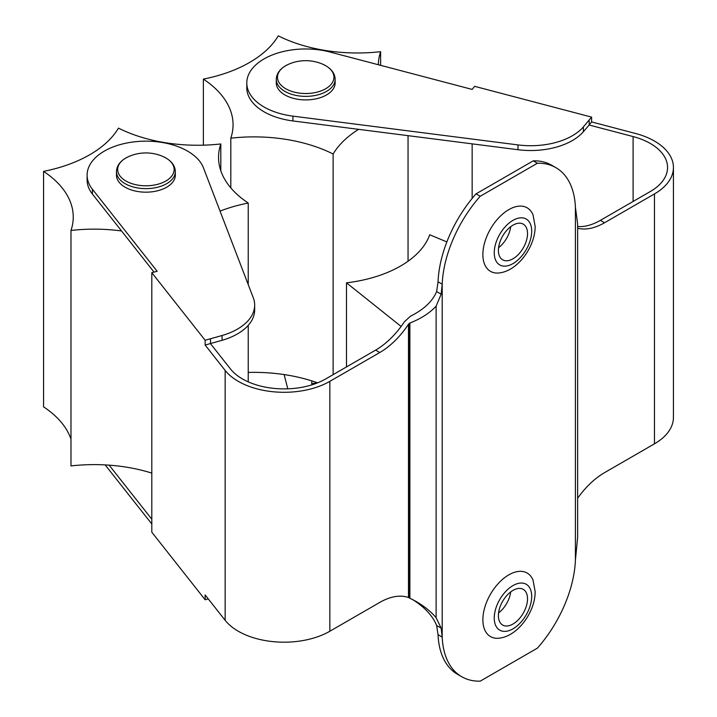 <?xml version="1.0" encoding="UTF-8"?>
<svg xmlns="http://www.w3.org/2000/svg" width="717" height="717" viewBox="0 0 717 717"><rect width="100%" height="100%" fill="white"/><g stroke="black" fill="none" stroke-linecap="round" stroke-linejoin="round"><path stroke-width="1.08" d="M220.809 170.754L220.809 143.947A120.286 69.441 0 0 0 218.551 157.355A120.286 69.441 0 0 0 248.234 203.028A120.286 69.441 0 0 0 220.038 211.103M248.234 381.865L248.234 325.348M248.234 284.586L248.234 203.028M151.807 473.103A120.286 69.441 0 0 0 70.983 465.925L70.983 230.453A120.286 69.441 0 0 0 73.251 217.045A120.286 69.441 0 0 0 43.567 171.372A120.286 69.441 0 0 0 118.475 128.119A120.286 69.441 0 0 0 220.809 143.947M121.549 230.964A120.286 69.441 0 0 0 70.983 230.453M70.983 439.118A120.286 69.441 0 0 0 43.567 406.844L43.567 171.372M318.375 49.778A58.857 33.977 180 0 1 330.053 52.036L472.153 89.419L474.6 86.327L591.606 117.113L583.387 126.9A58.857 33.977 180 0 1 517.988 144.915L292.921 116.136A58.857 33.977 180 0 1 246.791 82.957A58.857 33.977 180 0 1 318.375 49.778M88.496 182.494A58.857 33.977 180 0 1 87.107 175.145A58.857 33.977 180 0 1 139.564 141.366A58.857 33.977 180 0 1 203.431 167.796L253.271 297.743A58.857 33.977 180 0 1 254.669 305.083A58.857 33.977 180 0 1 222.073 335.502L205.134 340.243L151.807 272.693L157.166 271.277L92.403 189.234A58.857 33.977 180 0 1 88.496 182.494M87.107 175.145L87.107 179.949A58.857 33.977 0 0 0 88.496 187.298A58.857 33.977 0 0 0 92.403 194.047L92.403 189.234M482.873 619.784A36.684 21.178 -60 0 1 504.105 578.072A36.684 21.178 -60 0 1 533.036 580.134L535.151 591.597C535.312 611.691 518.068 635.871 499.552 638.13A36.684 21.178 -60 0 1 482.873 619.784M482.873 254.553A36.684 21.178 -60 0 1 504.105 212.841A36.684 21.178 -60 0 1 533.036 214.903L535.151 226.366C535.312 246.46 518.068 270.641 499.552 272.899A36.684 21.178 -60 0 1 482.873 254.553M498.405 615.625A20.596 11.893 -60 0 1 507.394 594.895A20.596 11.893 -60 0 1 523.267 589.374A20.596 11.893 -60 0 1 527.533 598.803A20.596 11.893 -60 0 1 518.543 619.533A20.596 11.893 -60 0 1 502.671 625.054A20.596 11.893 -60 0 1 498.405 615.625M498.405 250.394A20.596 11.893 -60 0 1 507.394 229.664A20.596 11.893 -60 0 1 523.267 224.143A20.596 11.893 -60 0 1 527.533 233.572A20.596 11.893 -60 0 1 518.543 254.302A20.596 11.893 -60 0 1 502.671 259.823A20.596 11.893 -60 0 1 498.405 250.394M162.786 156.423A42.67 42.67 0 0 0 129.006 156.423L129.006 156.423A28.232 16.303 0 0 0 125.932 181.016A28.232 16.303 0 0 0 165.86 181.016A28.232 16.303 0 0 0 165.86 157.955A28.232 16.303 0 0 0 162.786 156.423L165.977 158.018C172.08 161.666 175.199 166.21 175.324 171.65A29.433 16.993 0 0 1 157.157 187.343A29.433 16.993 0 0 1 125.09 183.66A29.433 16.993 0 0 1 116.468 171.65L116.468 175.181A29.433 16.993 180 0 0 125.09 187.2A29.433 16.993 180 0 0 157.157 190.883A29.433 16.993 180 0 0 175.324 175.181L175.324 171.65M322.605 64.154A42.67 42.67 0 0 0 288.817 64.154L288.817 64.154A28.232 16.303 0 0 0 285.751 88.747A28.232 16.303 0 0 0 325.679 88.747A28.232 16.303 0 0 0 325.679 65.695A28.232 16.303 0 0 0 322.605 64.154L325.787 65.749C331.899 69.406 335.018 73.941 335.144 79.381A29.433 16.993 0 0 1 316.977 95.074A29.433 16.993 0 0 1 284.9 91.391A29.433 16.993 0 0 1 276.287 79.381L276.287 82.921A29.433 16.993 180 0 0 284.9 94.931A29.433 16.993 180 0 0 316.977 98.614A29.433 16.993 180 0 0 335.144 82.921L335.144 79.381M287.786 388.829L284.138 374.57M311.805 380.897L311.77 384.895M446.861 241.925L429.734 234.773A106.923 61.734 180 0 1 346.499 282.83L346.499 366.934M346.499 282.83L401.117 326.441M208.271 598.919L205.134 599.753L205.134 594.94L225.156 620.313A64.745 37.383 0 0 0 329.847 631.238L379.795 602.405A64.745 37.383 -60 0 1 408.484 597.512L415.851 601.33C424.339 606.25 431.096 611.709 436.124 617.722L441.161 628.128L442.201 637.09A94.59 54.609 120 0 0 461.721 676.731L457.554 674.33A94.59 54.609 -60 0 1 438.042 634.688L436.644 625.52C432.799 615.93 424.76 607.254 412.544 599.502M438.042 281.808A94.59 54.609 -60 0 1 476.052 193.85L533.242 160.841A94.59 54.609 -60 0 1 551.74 165.251L555.899 167.661A94.59 54.609 120 0 0 537.4 163.243L480.22 196.252A94.59 54.609 120 0 0 442.201 284.21L438.042 281.808L436.644 291.568C432.539 301.328 423.792 309.556 410.402 316.242L404.325 321.879A64.745 37.383 120 0 1 375.627 350.111L325.688 378.943A58.857 33.977 0 0 1 230.515 369.004L210.484 343.64L210.484 338.836M498.584 247.688A20.596 11.893 120 0 0 510.71 226.671M498.584 612.918A20.596 11.893 120 0 0 510.71 591.901M151.807 519.198L109.154 465.163M151.807 524.002L105.166 464.912M205.134 599.753L151.807 532.193L151.807 272.693M154.021 272.11L92.403 194.047M438.042 634.688L442.201 637.09L442.201 284.21L441.161 294.176L436.124 306.132C429.904 312.908 421.157 318.554 409.882 323.071L408.484 324.281A64.745 37.383 -60 0 1 379.795 352.513L329.847 381.345A64.745 37.383 180 0 1 225.156 370.42L205.134 345.047L222.073 340.306A58.857 33.977 0 0 0 254.669 309.896L254.669 305.083M205.134 345.047L205.134 340.243M577.651 498.243A64.745 37.383 -60 0 1 604.53 472.655L654.469 443.823A64.745 37.383 0 0 0 673.433 417.393L673.433 167.5A64.745 37.383 180 0 1 654.469 193.931L604.53 222.763A64.745 37.383 -60 0 1 577.651 228.212M591.606 117.113L591.606 121.926L589.159 125.018L589.159 120.205M246.791 82.957L246.791 87.761A58.857 33.977 180 0 0 292.921 120.94L517.988 149.719A58.857 33.977 180 0 0 583.387 131.704L589.159 125.018L633.102 136.571L633.102 201.459M577.651 226.509A64.745 37.383 120 0 0 600.371 220.361L650.31 191.529A58.857 33.977 0 0 0 667.554 167.5A58.857 33.977 0 0 0 633.102 136.571M591.606 121.926L635.54 133.479A64.745 37.383 180 0 1 673.433 167.5M461.721 676.731A94.59 54.609 120 0 0 480.22 681.15L537.4 648.132A94.59 54.609 120 0 0 575.41 560.183L577.651 537.23L577.651 224L575.41 207.303A94.59 54.609 120 0 0 555.899 167.661M472.153 143.857L472.153 198.439M480.22 196.252L476.052 193.85M537.4 163.243L533.242 160.841M575.41 207.303L575.41 560.183M409.882 323.071L409.882 598.13M409.819 323.098L409.819 598.103M409.757 323.125L409.757 598.068M409.694 323.161L409.694 598.041M409.631 323.197L409.631 598.005M409.568 323.233L409.568 597.978M409.506 323.268L409.506 597.942M409.434 323.313L409.434 597.915M409.371 323.349L409.371 597.888M409.308 323.394L409.308 597.861M409.255 323.448L409.255 597.826M409.192 323.492L409.192 597.799M409.129 323.546L409.129 597.772M409.066 323.6L409.066 597.745M409.013 323.654L409.013 597.718M408.95 323.708L408.95 597.7M408.896 323.77L408.896 597.673M408.842 323.824L408.842 597.646M408.78 323.887L408.78 597.628M408.726 323.95L408.726 597.611M408.681 324.012L408.681 597.584M408.627 324.075L408.627 597.566M408.573 324.147L408.573 597.548M408.529 324.209L408.529 597.53M408.484 324.281L408.484 597.512M380.628 65.337L380.628 51.678A120.286 69.441 0 0 0 378.361 64.745M408.045 261.239L408.045 135.656M333.127 374.65L333.127 154.012A120.286 69.441 0 0 0 230.802 138.184A120.286 69.441 0 0 0 233.061 124.776A120.286 69.441 0 0 0 203.377 79.103A120.286 69.441 0 0 0 278.295 35.85A120.286 69.441 0 0 0 380.628 51.678M358.617 129.338A120.286 69.441 0 0 0 333.127 154.012M317.586 382.851A120.286 69.441 0 0 0 248.234 372.437M230.802 187.89L230.802 138.184M203.377 145.175L203.377 79.103M494.246 618.027A26.484 15.29 -60 0 1 512.969 585.592A26.484 15.29 -60 0 1 531.7 596.401A26.484 15.29 -60 0 1 512.969 628.836A26.484 15.29 -60 0 1 494.246 618.027M494.246 252.796A26.484 15.29 -60 0 1 512.969 220.361A26.484 15.29 -60 0 1 531.7 231.17A26.484 15.29 -60 0 1 512.969 263.605A26.484 15.29 -60 0 1 494.246 252.796M311.805 383.756A23.544 13.596 0 0 0 316.878 382.591M222.073 340.306L222.073 335.502M583.387 131.704L583.387 126.9M517.988 149.719L517.988 144.915M292.921 120.94L292.921 116.136M604.53 222.763L600.371 220.361M441.161 628.128L436.644 625.52M654.469 193.931L654.469 443.823M379.795 352.513L375.627 350.111M441.161 294.176L436.644 291.568M436.124 306.132L436.124 617.722M329.847 381.345L329.847 631.238M225.156 370.42L225.156 620.313M288.817 64.154C280.697 67.855 276.52 72.928 276.287 79.381M129.006 156.423C120.886 160.115 116.701 165.197 116.468 171.65"/></g></svg>
